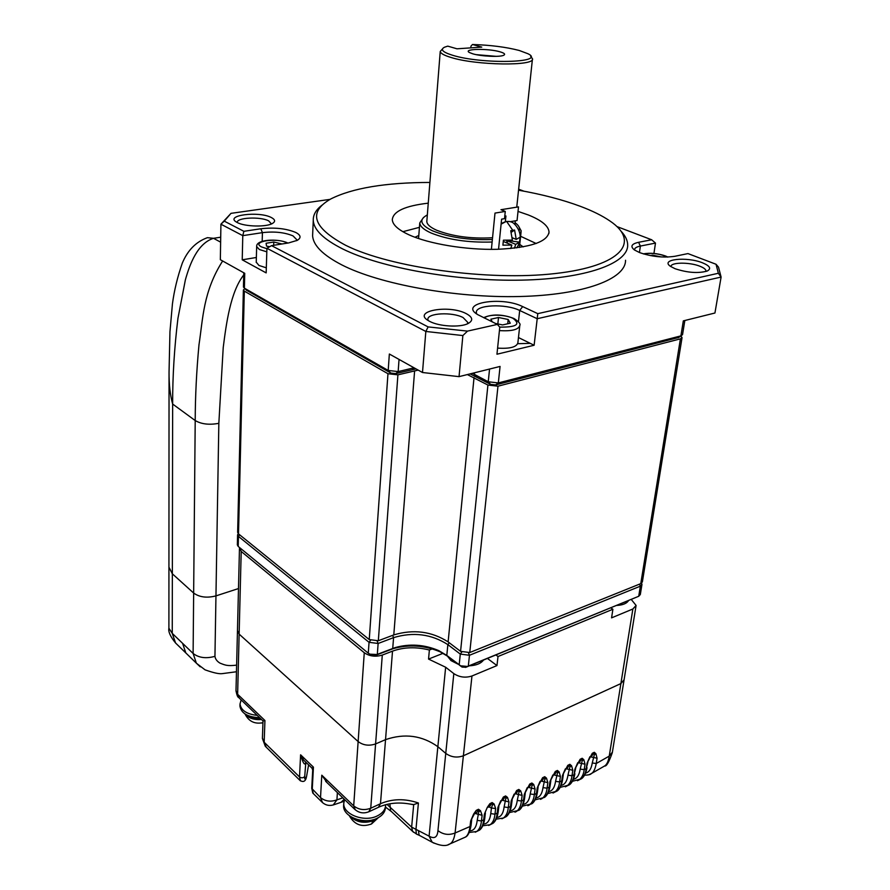 <?xml version="1.0" encoding="UTF-8"?>
<svg xmlns="http://www.w3.org/2000/svg" width="890" height="890" viewBox="0 0 890 890"><rect width="100%" height="100%" fill="white"/><g stroke="black" fill="none" stroke-linecap="round" stroke-linejoin="round"><path stroke-width="1.33" d="M491.391 249.367L494.996 213.088L505.264 211.431L500.959 209.706L518.503 206.881L517.057 220.531L510.437 221.643M505.342 221.677L505.932 215.981L504.786 216.17M505.264 211.431L504.53 218.662L501.615 219.151L498.545 249.267M510.76 248.533L511.861 245.073L502.895 245.162L503.406 240.178L512.384 240.1L510.726 230.721L512.762 230.31L506.755 221.621C510.448 221.098 513.385 222.3 515.599 225.237C521.362 232.49 521.751 240.033 516.779 247.865M501.103 224.113L506.143 221.499M506.566 240.322L519.549 242.158L520.083 237.207L516.233 239.41L514.587 230.054L512.762 230.31M519.549 242.158L515.711 244.372L506.566 240.511L507.222 242.291L505.876 242.536M514.465 248.154L515.711 244.372M507.801 243.348L507.222 242.291M511.861 245.073L503.284 241.435M511.249 232.301L514.587 230.054M516.233 239.41L512.284 237.752M262.016 722.947L261.371 723.036M245.317 714.158C248.655 718.252 254.062 720.043 261.549 719.543M247.854 715.493C251.258 717.74 255.463 718.753 260.492 718.519M257.221 715.382C246.708 714.181 240.979 710.387 240.011 703.979L241.157 699.896M239.966 705.592L239.955 706.226C241.246 713.324 247.809 717.14 259.624 717.685M350.093 816.241C356.389 822.36 364.244 823.817 373.644 820.613L377.427 818.133M354.42 818.544C360.361 821.548 366.491 821.971 372.799 819.823M385.626 804.716L385.626 805.183C385.37 809.7 382.578 813.271 377.271 815.919C364.333 822.594 342.85 814.372 343.774 803.303L344.597 799.554M343.685 804.682L343.618 805.673C342.695 816.764 364.166 824.986 377.082 818.299C382.389 815.652 385.181 812.069 385.437 807.553L385.548 806.229M489.934 806.073L492.148 802.558L492.393 805.116L494.095 803.993L492.148 802.558L489.889 803.67L487.32 807.33L484.382 814.161L487.32 807.33M488.543 806.763L491.447 807.986L492.393 805.116M483.559 824.051C487.498 823.862 489.901 820.38 490.768 813.616L494.962 814.194L495.652 808.565L494.095 803.993M490.768 813.616L491.447 807.986L495.652 808.565M565.373 768.827L562.502 775.379L567.809 765.333L569.878 764.31L569.934 766.846L571.58 765.767L569.878 764.31L567.531 767.792M565.951 768.726L572.815 770.262L571.58 765.767M577.732 762.73L574.862 769.249L580.135 759.27L582.182 758.269L582.205 760.794L583.84 759.715L582.182 758.269L579.813 761.74M578.233 762.719L585.03 764.198L583.84 759.715M589.903 756.723L587.044 763.197L592.295 753.285L594.298 752.295L594.309 754.82L595.922 753.752L594.298 752.295L591.917 755.766M590.348 756.8L597.068 758.224L595.922 753.752M470.665 820.969L476.206 810.401L473.614 814.094L470.665 820.969L470.031 826.51L455.079 832.995C448.905 835.421 443.198 834.631 437.947 830.615L445.757 753.396C451.186 757.234 457.06 758.024 463.39 755.777L620.886 683.576L624.09 679.771L620.886 683.576L463.39 755.777C457.06 758.024 451.186 757.234 445.757 753.396L437.858 746.688C422.071 735.44 404.627 733.093 385.537 739.646L375.591 743.929C369.05 746.143 363.231 745.353 358.136 741.57L239.132 634.114L237.463 630.565L239.132 634.114L237.63 694.278L239.31 698.116M474.982 813.46L482.113 815.285L480.489 810.701L478.497 809.266L478.776 811.836L480.489 810.701M500.825 800.677L497.888 807.452L503.362 797.04L505.598 795.938L505.798 798.497L507.5 797.384L505.598 795.938L503.351 799.454M501.904 800.177L508.991 801.946L507.5 797.384M514.12 794.114L511.205 800.844L516.645 790.509L518.837 789.43L519.004 791.978L520.695 790.876L518.837 789.43L516.567 792.934M515.065 793.68L522.141 795.415L520.695 790.876M527.225 787.65L524.31 794.336L529.717 784.068L531.875 783.011L532.02 785.558L533.7 784.457L531.875 783.011L529.595 786.515M528.026 787.283L535.09 788.985L533.7 784.457M540.13 781.287L537.226 787.928L542.6 777.738L544.736 776.692L544.847 779.228L546.505 778.138L544.736 776.692L542.422 780.185M540.842 781.008L547.851 782.655L546.505 778.138M552.846 775.012L549.953 781.609L555.293 771.485L557.396 770.451L557.485 772.998L559.131 771.908L557.396 770.451L555.071 773.944M553.491 774.823L560.422 776.414L559.131 771.908M548.696 791.633C552.356 790.999 554.648 787.572 555.571 781.364L557.485 772.998M503.317 799.476L501.337 800.766L503.362 797.04L501.637 800.31M496.976 817.387C500.859 817.098 503.239 813.627 504.118 806.974L505.798 798.497M510.193 810.812C514.019 810.423 516.378 806.963 517.268 800.433L519.004 791.978M523.22 804.326C526.98 803.859 529.316 800.399 530.218 793.98L532.02 785.558M536.047 797.93C539.763 797.384 542.077 793.947 542.989 787.628L544.847 779.228M553.736 774.456L555.293 771.485L553.591 774.667L554.993 773.977M541.009 780.752L542.6 777.738L540.898 780.931L542.355 780.219M528.226 786.96L529.717 784.068L528.004 787.294L529.539 786.538M514.932 793.747L516.645 790.509L514.921 793.758L516.523 792.957M561.167 785.414C564.772 784.713 567.03 781.298 567.965 775.19L569.934 766.846M573.46 779.284C577.009 778.505 579.245 775.112 580.191 769.105L582.205 760.794M585.631 773.087C589.102 772.231 591.316 768.86 592.262 762.975L594.309 754.82M612.398 752.15L609.238 756.122L596.244 763.509C595.221 769.027 593.585 772.386 591.327 773.577L589.147 774.656M631.244 599.448L636.094 605.445L632.868 608.994L609.238 756.122C608.36 761.373 606.802 764.666 604.588 765.99L603.442 766.657M169.311 569.311L168.933 567.175L172.36 573.816L193.653 593.052C199.494 597.257 206.925 598.202 215.959 595.888L238.487 588.557L215.959 595.888C206.925 598.202 199.494 597.257 193.653 593.052L172.126 573.605M179.146 646.474L175.575 643.014L172.248 633.369L168.9 628.229C168.143 631.689 170.391 636.639 175.619 643.069M236.618 665.142C227.306 666.21 225.404 665.264 219.886 663.072C216.96 661.259 215.313 659.012 214.946 656.331L218.84 423.317L223.212 347.645C226.283 323.237 230.588 291.709 243.727 274.954M235.995 690.562L237.63 694.278L264.931 720.522L263.017 720.967M312.69 770.195L313.436 767.147L311.956 768.103L312.412 768.715M322.536 802.647L320.522 797.596L311.734 788.351L312.713 769.928L311.956 768.103L303.701 760.16L300.598 754.809C302.711 762.252 304.313 765.144 305.37 763.498L305.582 762.719M300.453 780.897L299.518 776.959L300.598 754.809L313.436 767.147L312.245 789.463L313.347 793.602M327.186 782.788L321.791 775.19L353.697 805.862L358.136 741.57C363.231 745.353 369.05 746.143 375.591 743.929L370.741 808.231L368.694 811.847M355.255 809.822L353.697 805.862C358.659 809.778 364.344 810.568 370.741 808.231L380.475 803.715C392.423 798.653 405.072 798.419 418.411 803.002L413.694 804.582L411.369 804.282M413.561 832.272L412.604 831.382L411.636 827.11L429.091 836.155L437.858 746.688L445.757 753.396L453.822 673.619L445.645 667.233L428.546 659.078L443.075 653.305M434.064 843.208L432.206 842.24L429.091 836.155C434.442 839.181 437.402 837.334 437.947 830.615M610.763 607.859L612.899 609.25L498.011 656.52L496.965 665.575L471.967 675.988L455.079 832.995C454.145 839.092 452.387 842.741 449.828 843.954L448.148 844.655M471.7 819.723L471.099 825.108L470.031 826.51C469.186 832.484 467.539 836.066 465.092 837.245L463.623 837.902M469.909 830.826C473.925 830.748 476.361 827.266 477.218 820.369L478.776 811.836M306.583 776.336L308.596 764.877L306.583 776.336C305.048 779.818 304.436 779.84 304.725 776.414C303.39 778.049 301.654 778.227 299.518 776.959L264.174 742.249L266.243 747.211M305.826 762.374L304.725 776.414M341.159 802.224L344.23 799.209M413.694 804.582L411.636 827.11L386.994 804.371M389.865 803.792L390.643 810.823L412.604 831.382L416.865 834.23M419.691 835.51L416.375 834.03L415.93 829.714L418.411 803.002M489.912 806.095L487.853 807.419L489.889 803.67L488.154 806.963M473.614 814.094L474.47 813.727M578.622 762.129L580.135 759.27L578.456 762.385L579.735 761.773M378.417 807.33L380.475 803.715L385.537 739.646C404.627 733.093 422.071 735.44 437.858 746.688L445.645 667.233M382.288 655.073L392.512 651.135L385.537 739.646L375.591 743.929L382.288 655.073C375.558 657.098 369.55 656.319 364.266 652.737L358.136 741.57L239.132 634.114L241.201 551.444L239.577 547.561M207.437 237.663C196.1 241.735 187.734 250.19 182.339 263.051C177.522 276.801 174.229 290.407 172.438 303.868L169.957 331.681L169.044 372.098C168.955 384.391 170.157 395.049 172.649 404.049C172.571 376.348 174.34 347.756 177.956 318.286L185.365 279.905C189.948 263.407 197.791 243.293 213.5 238.309L207.481 237.674M218.84 423.317C209.284 425.109 201.407 424.185 195.21 420.547C195.277 396.228 196.534 370.985 198.982 344.819C203.02 318.42 203.109 291.62 222.645 260.993M241.201 551.444L364.266 652.737M432.251 648.888L429.38 650.011C416.142 646.707 403.86 647.075 392.512 651.135M498.011 656.52L495.908 654.962M632.868 608.994L611.575 617.86L612.899 609.25M471.967 675.988C465.492 678.069 459.44 677.279 453.822 673.619M496.965 665.575L487.431 658.433M429.38 650.011L428.546 659.078M483.537 660.035C480.934 663.506 476.239 665.431 469.453 665.809M458.261 664.274L450.974 660.58L447.025 655.596M448.126 656.453L451.074 659.501L455.38 662.049M472.768 664.452L482.235 660.569M244.872 288.638L243.37 290.007L244.316 291.119L387.962 373.722L397.908 374.846L418.189 370.107M467.372 374.568L487.92 385.047L497.977 386.193L680.416 338.856L682.052 337.61L680.828 336.12M682.029 337.788L642.369 581.915L640.767 583.64L469.753 652.537L460.564 651.346L448.126 641.901C431.639 631.355 413.527 629.03 393.792 634.915L378.328 640.744L369.239 639.576L238.509 533.878L237.641 532.253M628.562 600.55C626.727 603.509 622.766 605.144 616.67 605.434M619.685 604.199L627.684 600.917M718.364 273.263L537.783 313.647L537.204 318.72L721.1 277.068L718.508 267.145L716.038 264.263L718.364 273.263L721.1 277.068L714.937 313.013L683.331 320.878L680.894 335.875L498.322 382.923L488.254 381.777L472.39 373.322M616.859 226.538L651.647 239.766L638.586 242.303C631.422 243.916 630.053 246.474 634.481 249.99L639.598 252.593C651.725 256.721 663.473 257.955 674.854 256.287L687.948 253.583L716.038 264.263M634.559 250.034L634.526 249.69C634.648 248.043 636.595 246.83 640.377 246.063L655.485 243.092L651.647 239.766M518.648 189.181L523.91 191.183M246.552 290.229L390.788 373.055L395.75 373.611L415.997 368.883M678.692 337.466L495.619 384.925L490.601 384.358L470.109 373.889M414.05 367.804L398.153 371.586L388.196 370.451L244.361 288.16L243.437 286.947M684.833 320.5L682.541 334.64L678.002 337.8M653.939 253.461L655.485 243.092M244.361 288.16L246.975 290.63L244.394 288.171L244.739 273.319L220.342 259.702L220.92 224.202L242.781 235.65L242.225 259.813L256.365 257.488M224.269 221.143L231.011 213.344L220.92 224.202L224.269 221.143L243.882 231.311L242.781 235.65L262.428 232.646C274.354 231.278 284.555 232.357 293.021 235.883L296.759 239.699L296.57 240.701M242.225 259.813L266.166 272.896L266.922 248.277L425.832 331.458L422.494 372.51L389.353 354.02L388.196 370.451L390.788 373.055M243.882 231.311L260.815 228.763C274.432 227.228 286.079 228.463 295.758 232.457C300.898 235.171 301.399 237.808 297.271 240.345L288.66 242.914L271.528 245.651L266.922 248.277M231.011 213.344L330.034 199.371M537.783 313.647L522.664 306.594C501.382 295.836 458.128 303.178 477.73 314.637L497.399 324.405L467.517 331.113L428.123 326.908L271.528 245.651M675.076 268.724L670.548 266.399C659.59 259.268 686.757 256.365 702.533 262.828C709.998 265.943 711.555 268.68 707.205 271.038C698.272 273.553 687.558 272.785 675.076 268.724M429.736 321.412L428.58 320.778C411.514 311.144 448.794 304.324 466.16 313.591C472.89 317.241 473.469 320.589 467.895 323.637C459.93 327.676 438.993 326.463 429.736 321.412M237.274 222.533L236.64 222.189C224.102 215.302 258.934 210.83 271.372 217.549C275.199 219.563 275.6 221.499 272.574 223.39C266.544 227.25 244.75 226.739 237.274 222.533M625.548 260.258C625.803 278.959 584.185 294.979 519.682 296.515C455.313 298.128 379.574 284.233 341.894 264.942C322.859 255.074 313.102 245.295 312.601 235.628L312.724 232.88M476.695 313.947L476.339 312.524C475.338 304.736 505.743 303.39 519.693 310.476L537.204 318.72L534.122 345.253L496.954 354.22L499.78 327.197L497.399 324.405M518.458 337.544L534.122 345.253M495.619 384.925L498.322 382.923L500.069 366.435L459.04 376.637L462.867 335.563L467.517 331.113M670.96 266.611C670.481 262.194 689.55 261.994 699.963 266.255C703.912 267.823 705.926 269.414 705.993 271.038L705.926 271.439M459.04 376.637L422.494 372.51M428.123 326.908L425.832 331.458L462.867 335.563M428.079 320.467L427.879 319.51C426.955 313.024 452.209 311.689 463.1 317.563L467.784 322.425L467.372 323.871M237.319 222.489C236.273 217.538 260.47 216.359 268.702 220.887L271.406 223.891M322.436 204.856C316.117 209.517 313.069 214.701 313.269 220.409C313.792 229.809 323.615 239.332 342.761 248.978C380.653 267.834 456.804 281.54 521.484 280.139C586.299 278.804 628.029 263.329 627.684 245.151C627.673 240.511 625.459 235.861 621.042 231.2M429.892 182.439C385.503 182.561 352.44 188.068 330.724 198.982C307.784 212.165 312.768 227.606 345.665 245.306C390.154 267.59 488.777 281.262 555.338 273.53C622.266 266.021 640.722 241.568 609.884 220.954C602.252 215.725 592.428 210.852 580.425 206.346C562.536 199.705 541.91 194.32 518.536 190.204M518.024 211.408L528.371 214.98C541.699 220.342 548.585 226.016 549.03 232.012C547.45 241.991 530.14 247.754 497.109 249.311C465.926 250.068 428.913 243.882 408.966 234.804C398.153 229.798 392.601 224.747 392.301 219.674C393.157 211.342 405.139 205.835 428.257 203.165M536.192 243.515L520.617 236.295M419.435 227.339L402.87 231.689M414.974 237.263L418.812 235.461M519.738 244.405L523.198 246.875M423.451 217.549L419.769 222.923C419.969 226.316 423.718 229.665 431.005 232.969C447.748 239.666 467.851 242.692 491.291 242.036M519.994 234.07L521.195 230.911L518.458 225.938M427.322 214.968L426.622 215.324C418.656 219.941 420.659 225.126 432.64 230.877C449.094 237.396 468.707 240.278 491.491 239.532M519.07 230.821C520.261 228.196 518.926 225.493 515.099 222.711M491.803 237.786C470.766 238.876 452.365 236.351 436.612 230.21C430.248 227.362 426.978 224.458 426.811 221.51L426.866 220.709M442.441 48.972L440.239 51.453C440.517 53.367 444.043 55.347 450.818 57.405C476.083 65.493 535.613 66.283 532.465 58.707L530.685 56.437M470.821 47.86L470.977 46.08L472.49 44.5C490.401 45.056 505.987 47.048 519.248 50.474L528.082 53.789C546.794 62.879 481.679 64.447 452.532 55.247C442.731 52.187 440.049 49.517 444.499 47.215L447.748 46.135L456.982 48.805L481.768 47.114L472.49 44.5M500.091 51.843C504.419 53.122 505.62 54.257 503.729 55.258C500.047 57.26 481.101 56.37 472.724 53.8L469.508 52.566C462.043 48.783 488.098 48.216 500.091 51.843M476.217 54.646L496.32 56.348M495.463 323.459L502.594 324.928L510.282 323.192L508.179 319.488L507.723 323.771M492.292 321.902L490.846 319.199L498.511 317.496L508.179 319.488M519.738 326.029L517.88 342.806C516.623 347.122 509.859 348.891 497.599 348.112M498.511 317.496L497.844 323.949M517.713 343.707L530.262 343.351M269.637 246.73L266.522 246.107L266.088 243.248L273.786 242.036L282.008 243.982M266.321 267.823L258.945 265.454L256.231 262.149M273.786 242.036L273.675 245.317M661.381 256.954L652.559 255.163L650.423 255.597M652.559 255.163L652.437 255.953M238.197 533.6L237.586 534.923L238.442 536.403L369.05 642.313L378.128 643.481L393.58 637.629C413.294 631.733 431.394 634.058 447.859 644.616L460.286 654.083L469.464 655.274L640.355 586.176L641.957 584.452L641.579 583.195M641.924 584.685L640.322 594.531L638.72 596.278L467.439 666.443L460.608 665.82L446.802 655.429L438.703 650.59C424.285 644.505 409.767 643.503 395.138 647.597L376.904 654.506L369.973 654.172L368.282 653.182L238.209 546.438L237.352 544.791M370.685 654.895L374.99 655.552L393.18 648.654C408.988 644.227 424.675 645.306 440.25 651.892L448.549 656.776M461.776 652.081L460.286 654.083L459.173 664.964L462.088 667.088L465.926 667.255L638.72 596.278L640.355 586.176L639.454 584.174M172.248 633.369L172.649 404.049L195.21 420.547L193.108 653.46L172.248 633.369M373.744 819.557L371.586 823.895L378.339 817.654M370.629 824.34L371.586 823.895C361.918 827.567 354.487 824.83 349.303 815.674M562.502 775.379L561.701 780.875L559.632 781.91L560.422 776.414M574.862 769.249L574.05 774.712L572.003 775.735L572.815 770.262M587.044 763.197L586.221 768.637L584.196 769.639L585.03 764.198M592.262 762.975L596.244 763.509L597.068 758.224M476.206 810.401L478.497 809.266L476.84 812.626L474.559 813.66L476.206 810.401M484.382 814.161L483.715 819.812L481.445 820.947L482.113 815.285M497.888 807.452L497.199 813.082L494.962 814.194C494.506 819.078 492.915 822.594 490.179 824.719L488.677 825.442M511.205 800.844L510.493 806.451L508.29 807.553L508.991 801.946M524.31 794.336L523.576 799.91L521.407 801L522.141 795.415M537.226 787.928L536.47 793.468L534.334 794.536L535.09 788.985M549.953 781.609L549.186 787.127L547.072 788.184L547.851 782.655M555.571 781.364L559.632 781.91C559.087 786.671 557.396 790.131 554.548 792.278L552.99 793.035M563.359 774.4L562.58 779.74L561.701 780.875C561.123 785.714 559.421 789.163 556.617 791.243L555.271 791.922M498.878 806.296L498.211 811.758L497.199 813.082C496.709 818.044 495.107 821.548 492.393 823.595L490.601 824.418M504.118 806.974L508.29 807.553C507.812 812.403 506.188 815.908 503.428 818.032L501.916 818.767M512.162 799.721L511.461 805.161L510.493 806.451C509.97 811.38 508.346 814.884 505.62 816.931L503.428 818.032L496.253 819.134M517.268 800.433L521.407 801C520.917 805.828 519.27 809.322 516.5 811.457L514.965 812.192M525.245 793.257L524.533 798.664L523.576 799.91C523.042 804.827 521.407 808.309 518.659 810.367L509.425 812.603M530.218 793.98L534.334 794.536C533.822 799.354 532.164 802.825 529.372 804.972L527.826 805.717M538.139 786.871L537.404 792.267L536.47 793.468C535.925 798.363 534.267 801.834 531.497 803.893L522.408 806.162M542.989 787.628L547.072 788.184C546.549 792.968 544.869 796.428 542.055 798.575L540.497 799.331M550.843 780.597L550.087 785.959L549.186 787.127C548.618 791.989 546.938 795.449 544.146 797.518L535.202 799.821M567.965 775.19L572.003 775.735C571.447 780.463 569.734 783.912 566.874 786.07L565.306 786.838M575.697 768.293L574.05 774.712C573.449 779.518 571.736 782.966 568.91 785.047L567.197 785.859M580.191 769.105L584.196 769.639C583.629 774.356 581.893 777.793 579.023 779.952L577.443 780.719M587.856 762.274L586.221 768.637C585.598 773.421 583.873 776.859 581.025 778.939L579.323 779.751M189.303 656.319L185.843 652.971L182.572 643.314M200.217 666.821L196.356 663.161L193.108 653.46C198.826 657.855 206.102 658.811 214.946 656.331M196.401 663.228L205.056 669.836C213.378 672.818 219.085 674.086 222.2 673.641L236.061 671.805M262.416 738.099L264.174 742.249L264.931 720.522M333.227 804.983L336.932 799.865C330.668 802.101 325.206 801.345 320.522 797.596L321.791 775.19M344.018 801.312L334.128 804.671C329.333 806.273 325.15 805.272 321.568 801.69L312.791 793.046L311.734 788.229M337.388 792.612L336.932 799.865L342.806 797.841M477.218 820.369L481.445 820.947C481.012 825.864 479.432 829.38 476.717 831.494L475.238 832.217M485.395 812.959L484.75 818.444L483.715 819.812C483.237 824.808 481.657 828.323 478.976 830.359L477.162 831.182M385.481 807.063L391.589 811.713M471.077 825.264C469.876 832.284 467.873 836.277 465.081 837.245L449.817 843.965C446.179 846.501 440.305 845.923 432.206 842.24L419.112 835.232L418.467 830.871M220.631 242.158L213.5 238.309L220.709 237.207M238.509 533.878L244.316 291.119M387.962 373.722L369.239 639.576M378.328 640.744L397.908 374.846M414.618 370.852L393.792 634.915M448.126 641.901L474.036 377.56M487.92 385.047L460.564 651.346M469.753 652.537L497.977 386.193M680.416 338.856L640.767 583.64M639.443 252.526L640.377 246.063L638.586 242.303M395.75 373.611L398.153 371.586L399.043 359.426M414.406 367.993L412.437 369.628M476.717 376.893L474.359 374.312L474.503 372.788M489.556 369.05L488.254 381.777L490.601 384.358M260.815 228.763L262.428 232.646L262.172 241.357M518.447 321.791L519.693 310.476L522.664 306.594M499.702 327.108C516.445 327.286 520.906 324.383 513.085 318.386C505.053 314.292 487.787 314.081 484.449 318.064M499.424 330.591C511.761 331.38 518.547 329.678 519.793 325.473C520.817 324.105 518.97 321.835 514.253 318.665M287.359 243.126L286.869 242.859C276.979 237.374 250.524 241.49 261.493 246.908L266.911 248.711M287.503 242.881C277.891 238.331 255.853 239.343 256.665 246.597L259.402 249.523L266.811 251.837M667.411 257.065L665.03 255.953C657.421 253.416 650.312 252.76 643.715 253.995M238.209 546.438L238.442 536.403L239.677 534.823M370.518 640.366L369.05 642.313L368.282 653.182M465.926 667.255L468.307 666.154L469.464 655.274L468.474 652.915M446.802 655.429L447.859 644.616L449.25 642.747M392.646 635.349L393.58 637.629L392.724 648.443L390.565 649.567M375.202 655.474L377.327 654.35L378.128 643.481L377.16 641.089M506.377 221.465L509.325 221.443M505.921 221.543L501.17 223.523M513.552 223.179L515.599 225.237M244.995 713.947C248.744 721.434 254.729 724.338 262.951 722.669M240.011 703.979L239.955 706.226M343.774 803.303L343.618 805.673M547.806 793.557L556.617 791.243C557.24 791.143 561.078 788.607 562.569 779.885M482.87 825.764L490.179 824.719L492.393 823.595C493.116 823.484 496.898 820.791 498.189 811.914M511.45 805.317C510.103 814.205 506.288 816.842 505.62 816.931M524.51 798.819C523.142 807.619 519.348 810.256 518.659 810.367M537.382 792.412C535.958 801.223 532.131 803.803 531.497 803.893M550.065 786.104C548.618 794.826 544.814 797.407 544.146 797.518M566.107 768.504L567.453 767.836M560.233 787.383L568.91 785.047C569.567 784.924 573.371 782.388 574.884 773.755M572.481 781.298L581.025 778.939C581.637 778.839 585.475 776.347 587.033 767.703M590.593 756.422L591.839 755.799M584.63 775.168C588.446 775.079 590.682 774.545 591.327 773.588L604.577 766.001M604.61 765.967C606.424 766.602 608.982 762.163 612.32 752.64M624.001 680.294L612.398 752.128M175.575 643.003L196.334 663.139M239.466 548.44L235.995 690.918C236.885 695.179 237.73 697.326 238.531 697.371L263.095 721.034M263.006 721L262.405 738.5L265.287 746.265L299.997 780.452C303.457 782.566 305.615 781.331 306.505 776.781M325.651 781.298L354.487 809.088C358.87 813.06 363.776 813.894 369.228 811.602L378.951 807.074C388.986 802.724 400.222 801.89 412.637 804.56M469.253 832.473L476.717 831.494L478.976 830.359C479.666 830.27 483.47 827.578 484.727 818.611M168.9 628.262L169.044 372.098M624.09 679.771L636.016 605.923M243.37 290.007L237.641 532.409M678.336 337.699L681.54 335.664M467.784 322.425L467.728 322.981M312.601 235.628L313.269 220.409M548.841 233.614L549.03 232.012M243.782 272.785L243.437 287.058M418.567 238.553L419.769 222.923M519.404 247.498L521.084 231.923M426.811 221.51L440.239 51.453M514.921 224.391L515.299 220.831M516.845 206.224L532.409 59.274M513.652 318.375C502.26 314.159 492.248 313.925 483.615 317.652M256.231 262.45L256.665 246.597M667.834 257.043L665.787 256.109M665.353 255.931C657.654 253.35 650.301 252.66 643.292 253.861M237.341 544.947L237.586 534.923M374.99 655.552L376.904 654.506M371.531 655.385L369.973 654.172M465.492 667.4L467.439 666.443M462.088 667.088L460.608 665.82M395.138 647.597L393.18 648.654M438.703 650.59L440.25 651.892"/></g></svg>
